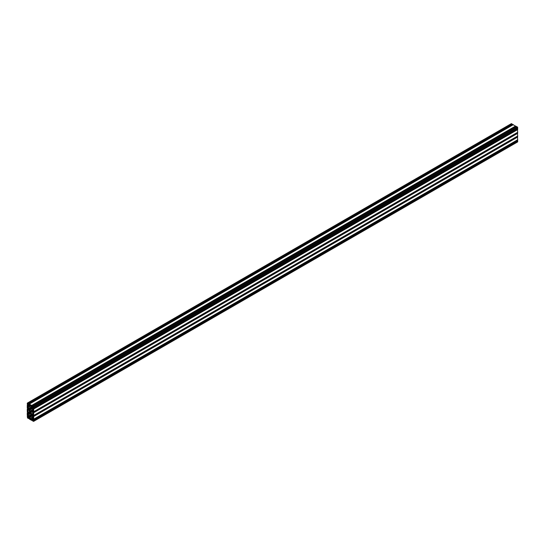 <?xml version="1.0" encoding="UTF-8"?>
<svg xmlns="http://www.w3.org/2000/svg" width="545" height="545" viewBox="0 0 545 545"><rect width="100%" height="100%" fill="white"/><g stroke="black" fill="none" stroke-linecap="round" stroke-linejoin="round"><path stroke-width="0.82" d="M28.865 405.391L29.055 406.045L28.865 405.391M32.094 407.258L32.284 407.912L32.094 407.258M28.865 409.118L29.055 409.772L28.865 409.118M32.094 410.984L32.284 411.632L32.094 410.984M28.865 412.844L29.055 413.498L28.865 412.844M32.094 414.711L32.284 415.358L32.094 414.711M28.865 416.571L29.055 417.225L28.865 416.571M32.094 418.437L32.284 419.085L32.094 418.437M28.02 406.556L28.517 406.27L28.02 406.556A0.913 0.525 -120 0 0 28.02 407.612L29.491 409.424L30.023 411.08A0.913 0.525 -120 0 0 30.936 411.604L31.774 410.392L32.932 410.453A0.913 0.525 -120 0 0 32.932 409.397L31.467 407.578L30.936 405.93A0.913 0.525 -120 0 0 30.479 405.446A0.913 0.525 -120 0 0 30.023 405.405L29.491 406.441L30.772 405.698M28.02 414.009L28.517 413.723L28.02 414.009A0.913 0.525 -120 0 0 28.02 415.065L29.185 416.353L31.467 415.031L30.936 413.382A0.913 0.525 -120 0 0 30.479 412.899A0.913 0.525 -120 0 0 30.023 412.858L29.491 413.893L30.772 413.151M33.252 411.039L33.701 411.72L33.701 409.016L33.368 408.709L33.204 409.125A2.854 1.649 60 0 1 32.782 408.396L32.782 407.544A2.854 1.649 60 0 1 32.972 407.401A2.854 1.649 60 0 1 33.204 407.306L33.701 407.994L33.381 406.454L32.448 405.957L32.877 406.747A2.854 1.649 60 0 1 32.68 406.897A2.854 1.649 60 0 1 32.462 406.992L31.719 406.563A2.854 1.649 60 0 1 31.303 405.834L31.746 405.902L31.644 405.453L29.307 404.104L29.655 404.881A2.854 1.649 60 0 1 29.457 405.037A2.854 1.649 60 0 1 29.232 405.126L28.497 404.703A2.854 1.649 60 0 1 28.074 403.968L28.517 404.036L28.422 403.593L27.345 403.082L27.25 404.267L27.591 404.574L27.754 404.158A2.854 1.649 60 0 1 28.177 404.887L28.177 405.739A2.854 1.649 60 0 1 27.979 405.882A2.854 1.649 60 0 1 27.754 405.977L27.25 405.289L27.25 407.994L27.591 408.3L27.754 407.885A2.854 1.649 60 0 1 28.177 408.614L28.177 409.465A2.854 1.649 60 0 1 27.979 409.608A2.854 1.649 60 0 1 27.754 409.704L27.25 409.016L27.25 411.72L27.591 412.027L27.754 411.611A2.854 1.649 60 0 1 28.177 412.34L28.177 413.192A2.854 1.649 60 0 1 27.979 413.335A2.854 1.649 60 0 1 27.754 413.43L27.25 412.742L27.25 415.447L27.591 415.753L27.754 415.338A2.854 1.649 60 0 1 28.177 416.067L28.177 416.918A2.854 1.649 60 0 1 27.979 417.061A2.854 1.649 60 0 1 27.754 417.157L27.25 416.469L27.57 418.008L28.504 418.506L28.074 417.715A2.854 1.649 60 0 1 28.272 417.565A2.854 1.649 60 0 1 28.497 417.47L29.232 417.899A2.854 1.649 60 0 1 29.655 418.628L29.212 418.56L29.307 419.01L31.644 420.358L31.303 419.582A2.854 1.649 60 0 1 31.501 419.425A2.854 1.649 60 0 1 31.719 419.337L32.462 419.759A2.854 1.649 60 0 1 32.877 420.488L32.434 420.42L32.536 420.869L33.606 421.38L33.701 420.195L33.368 419.888L33.204 420.304A2.854 1.649 60 0 1 32.782 419.575L32.782 418.724A2.854 1.649 60 0 1 32.972 418.574A2.854 1.649 60 0 1 33.204 418.478L33.701 419.173L33.701 416.469L33.368 416.162L33.204 416.578A2.854 1.649 60 0 1 32.782 415.849L32.782 414.997A2.854 1.649 60 0 1 32.972 414.847A2.854 1.649 60 0 1 33.204 414.752L33.701 415.447L33.701 412.742L33.368 412.436L33.204 412.851A2.854 1.649 60 0 1 32.782 412.122L32.782 411.271A2.854 1.649 60 0 1 32.972 411.128A2.854 1.649 60 0 1 33.204 411.032L33.252 411.039M517.75 132.258L33.701 411.72L517.716 132.333L517.389 129.301M517.096 129.431A2.854 1.649 60 0 1 516.898 129.083M517.75 128.531L33.701 407.994L517.716 128.606L517.43 126.992L516.462 126.576M515.679 126.971A2.854 1.649 60 0 1 515.475 126.624M515.815 126.386L31.767 405.848L515.788 126.44L513.233 124.71M512.45 125.105A2.854 1.649 60 0 1 512.245 124.757M512.586 124.526L28.538 403.988L512.566 124.58L511.299 123.824M517.43 141.898L517.75 140.733L517.389 140.481M517.096 140.61A2.854 1.649 60 0 1 516.898 140.263M517.75 139.711L33.701 419.173L517.716 139.786L517.389 136.754M517.096 136.884A2.854 1.649 60 0 1 516.898 136.536M517.75 135.984L33.701 415.447L517.716 136.059L517.389 133.028M517.096 133.157A2.854 1.649 60 0 1 516.898 132.81M32.353 414.452L33.306 413.962L32.441 412.265L31.746 411.863L30.874 412.361L31.828 414.152L32.353 414.452L33.34 413.887M30.874 412.361L31.746 411.863M29.123 412.592L30.077 411.904L28.517 409.997L27.652 410.501L28.517 412.197L29.123 412.592L30.111 412.02M27.652 410.501L28.517 409.997M29.185 416.353L30.023 418.533A0.913 0.525 -120 0 0 30.936 419.057L31.467 418.022L33.054 417.102M29.491 416.877L31.774 415.562L31.467 415.031M28.517 413.723L29.491 413.893M29.525 413.144L30.023 412.858M31.774 417.845L32.932 417.906A0.913 0.525 -120 0 0 32.932 416.85L31.774 415.562M31.774 410.392L33.054 409.649M29.491 409.424L31.774 408.11M29.185 408.9L31.467 407.578M28.517 406.27L29.491 406.441M29.525 405.691L30.023 405.405M33.422 408.716L517.471 129.254M32.782 408.396L33.47 408.001M32.714 408.137L33.34 407.776M32.714 407.728L33.32 407.381M32.782 407.544L33.197 407.306M33.701 407.013L517.75 127.55M33.381 406.454L517.43 126.992M32.536 405.964L516.578 126.501M32.462 406.992L32.877 406.754M32.264 406.952L32.87 406.604M31.917 406.747L32.536 406.386M31.719 406.563L32.414 406.161M31.767 405.664L515.815 126.202M31.644 405.453L515.693 125.99M29.307 404.104L513.356 124.642M29.232 405.126L29.648 404.887M29.042 405.092L29.641 404.744M28.687 404.887L29.314 404.526M28.497 404.703L29.185 404.301M28.538 403.797L512.586 124.342M28.422 403.593L512.464 124.131M27.57 403.102L511.619 123.64M27.754 405.977L28.177 405.732M27.611 405.821L28.238 405.46M27.611 405.453L28.238 405.092M27.529 405.317L28.197 404.935M27.373 405.221L28.129 404.785M27.754 409.704L28.177 409.459M27.611 409.547L28.238 409.186M27.611 409.179L28.238 408.818M27.529 409.043L28.197 408.655M27.373 408.948L28.129 408.512M27.754 413.43L28.177 413.185M27.611 413.274L28.238 412.912M27.611 412.906L28.238 412.545M27.529 412.769L28.197 412.381M27.373 412.674L28.129 412.238M27.754 417.157L28.177 416.911M27.611 417L28.238 416.639M27.611 416.632L28.238 416.271M27.529 416.496L28.197 416.107M27.373 416.4L28.129 415.964M28.538 418.424L29.294 417.988L28.538 418.424M28.538 418.24L29.205 417.858M28.463 418.097L29.083 417.743M28.142 417.92L28.769 417.559M28.074 417.715L28.504 417.47M31.767 420.29L32.523 419.854L31.767 420.29M31.767 420.1L32.428 419.718M31.685 419.963L32.312 419.602M31.372 419.779L31.998 419.418M31.303 419.582L31.726 419.33M33.701 421.176L517.75 141.714M33.701 420.195L517.75 140.733M33.586 419.984L517.627 140.521M33.422 419.895L517.471 140.433M32.782 419.575L33.47 419.173M32.714 419.316L33.34 418.955M32.714 418.907L33.32 418.56M32.782 418.724L33.197 418.485M33.701 416.469L517.75 137.006M33.586 416.257L517.627 136.795M33.422 416.169L517.471 136.706M32.782 415.849L33.47 415.454M32.714 415.59L33.34 415.229M32.714 415.181L33.32 414.834M32.782 414.997L33.197 414.759M33.701 412.742L517.75 133.28M33.586 412.531L517.627 133.075M33.422 412.442L517.471 132.98M32.782 412.122L33.47 411.727M32.714 411.863L33.34 411.502M32.714 411.455L33.32 411.107M32.782 411.271L33.197 411.032M33.701 409.016L517.75 129.553M33.586 408.805L517.627 129.349M31.828 414.152L33.102 413.417M31.746 414.064L33.041 413.314M30.874 412.558L31.951 411.938M28.599 412.293L29.88 411.55M28.517 412.197L29.818 411.448M27.652 410.698L28.721 410.078M30.023 418.533L32.932 416.85M29.525 417.674L32.441 415.992M29.491 417.552L32.353 415.896M28.599 416.012L31.467 414.364M28.517 415.924L31.433 414.241M28.02 415.065L30.936 413.382M29.491 413.219L30.193 412.81M32.353 418.179L33.061 417.77M32.353 410.726L33.061 410.324M30.023 411.08L32.932 409.397M29.525 410.221L32.441 408.539M29.491 410.099L32.353 408.443M28.599 408.566L31.467 406.911M28.517 408.471L31.433 406.788M28.02 407.612L30.936 405.93M29.491 405.766L30.193 405.357M33.368 408.709L517.409 129.247M33.667 408.069L517.716 128.606M32.448 405.957L516.496 126.495M31.746 405.902L515.788 126.44M29.219 404.097L513.267 124.635M28.517 404.036L512.566 124.58M27.345 403.082L511.394 123.62M27.284 405.214L28.102 404.737M27.284 408.941L28.102 408.464M27.284 412.667L28.102 412.19M27.284 416.394L28.102 415.917M28.504 418.506L29.321 418.029M31.733 420.365L32.55 419.895M33.606 421.38L517.655 141.918M33.368 419.888L517.409 140.426M33.667 419.248L517.716 139.786M33.368 416.162L517.409 136.7M33.667 415.522L517.716 136.059M33.368 412.436L517.409 132.973M33.667 411.795L517.716 132.333"/></g></svg>
